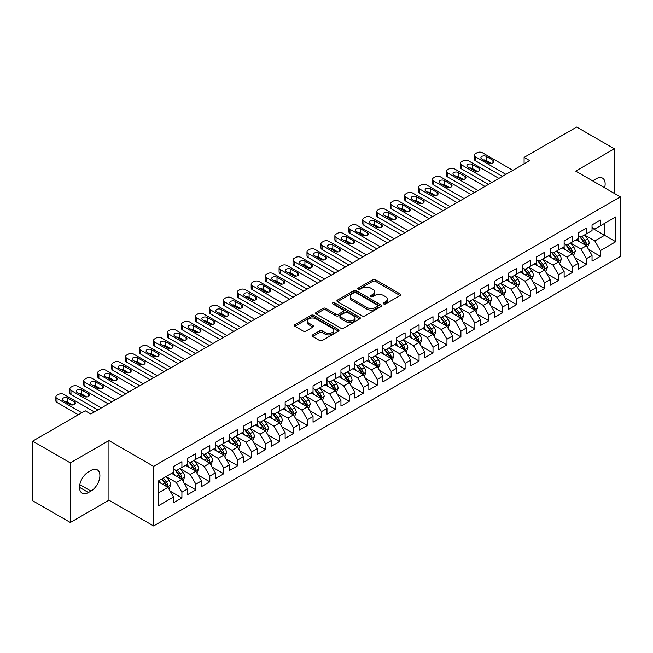 <?xml version="1.0" encoding="UTF-8"?>
<svg xmlns="http://www.w3.org/2000/svg" width="653" height="653" viewBox="0 0 653 653"><rect width="100%" height="100%" fill="white"/><g stroke="black" fill="none" stroke-linecap="round" stroke-linejoin="round"><path stroke-width="0.98" d="M383.662 303.931A1.355 0.784 0 0 0 385.58 303.931L400.126 295.531A1.935 1.118 0 0 0 400.697 294.74A1.935 1.118 0 0 0 400.126 293.948L375.483 279.721A1.935 1.118 0 0 0 372.741 279.721L358.195 288.12A1.355 0.784 0 0 0 357.795 288.675A1.355 0.784 0 0 0 358.195 289.23A1.355 0.784 0 0 0 360.113 289.23L361.999 288.144A6.195 3.575 0 0 1 370.757 288.144L372.814 289.328A6.195 3.575 0 0 1 374.626 291.858A6.195 3.575 0 0 1 372.814 294.389L370.928 295.474A1.355 0.784 0 0 0 370.529 296.029A1.355 0.784 0 0 0 370.928 296.576A1.355 0.784 0 0 0 372.847 296.576L374.732 295.491A6.195 3.575 0 0 1 383.491 295.491L385.548 296.682A6.195 3.575 0 0 1 387.36 299.213A6.195 3.575 0 0 1 385.548 301.735L383.662 302.829A1.355 0.784 0 0 0 383.27 303.376A1.355 0.784 0 0 0 383.662 303.931L383.662 302.829M312.632 334.899A1.935 1.118 0 0 0 312.069 335.691A1.935 1.118 0 0 0 312.632 336.483L319.546 340.474A1.935 1.118 0 0 0 322.288 340.474L338.442 331.144A1.935 1.118 0 0 0 339.013 330.353A1.935 1.118 0 0 0 338.442 329.569L313.799 315.334A1.935 1.118 0 0 0 311.057 315.334L294.903 324.663A1.935 1.118 0 0 0 294.332 325.455A1.935 1.118 0 0 0 294.903 326.247L303.253 331.071A1.935 1.118 0 0 0 305.996 331.071L312.909 327.071A1.935 1.118 0 0 0 313.473 326.288A1.935 1.118 0 0 0 312.909 325.496L308.763 323.104A5.183 2.987 0 0 1 307.245 320.99A5.183 2.987 0 0 1 310.444 318.223A5.183 2.987 0 0 1 316.093 318.876L332.32 328.239A5.183 2.987 0 0 1 333.83 330.353A5.183 2.987 0 0 1 330.638 333.12A5.183 2.987 0 0 1 324.99 332.467L322.288 330.908A1.935 1.118 0 0 0 319.546 330.908L312.632 334.899L312.632 336.483M70.312 462.887L70.312 522.49L108.953 500.182L108.953 440.579L70.312 462.887L32.65 441.142L85.241 410.786L90.824 414.002L529.681 160.63L524.098 157.414L524.098 163.854M108.953 440.579L153.594 466.356L620.35 196.871L620.35 256.474L153.594 525.951L153.594 466.356M614.351 193.41L614.351 148.794L575.709 171.102L620.35 196.871M614.351 148.794L576.689 127.049L524.098 157.414M362.129 315.889A1.935 1.118 0 0 0 364.872 315.889L381.026 306.559A1.935 1.118 0 0 0 381.597 305.767A1.935 1.118 0 0 0 381.026 304.984L356.383 290.748A1.935 1.118 0 0 0 353.64 290.748L337.487 300.078A1.935 1.118 0 0 0 336.915 300.87A1.935 1.118 0 0 0 337.487 301.662L362.129 315.889M333.299 304.225A1.355 0.784 0 0 1 334.679 304.42L359.713 318.868L343.576 328.181A1.935 1.118 0 0 1 340.842 328.181L316.191 313.954L316.191 312.371A1.935 1.118 0 0 0 315.628 313.162A1.935 1.118 0 0 0 316.191 313.954M316.191 312.371L323.104 308.379A1.935 1.118 0 0 1 325.847 308.379L335.838 314.15A1.935 1.118 0 0 0 338.581 314.15L343.168 311.505A1.935 1.118 0 0 0 343.731 310.714A1.935 1.118 0 0 0 343.168 309.922L332.761 303.914A1.355 0.784 0 0 1 332.361 303.359A1.355 0.784 0 0 1 333.201 302.633A1.355 0.784 0 0 1 334.679 302.804L359.738 317.276A1.935 1.118 0 0 1 360.301 318.06A1.935 1.118 0 0 1 359.738 318.852L359.738 317.276M592.034 228.044L604.588 235.292L604.588 223.375L615.746 216.927L600.401 225.791L600.401 220.069L592.034 224.901L592.034 230.623L586.451 233.839L586.451 228.126L578.085 232.958L578.085 238.671L572.501 241.896L572.501 236.174L564.135 241.006L564.135 246.728L558.552 249.952L558.552 244.23L550.185 249.062L550.185 254.784L544.602 258L544.602 252.287L536.235 257.119L536.235 262.832L530.652 266.057L530.652 260.335L522.286 265.167L522.286 270.889L516.703 274.113L516.703 268.391L508.336 273.223L508.336 278.945L502.753 282.161L502.753 276.448L494.386 281.28L494.386 286.994L488.803 290.218L488.803 284.496L480.437 289.328L480.437 295.05L474.853 298.274L474.853 292.552L466.487 297.384L466.487 303.106L460.904 306.322L460.904 300.609L452.537 305.441L452.537 311.154L446.954 314.379L446.954 308.657L438.587 313.489L438.587 319.211L433.004 322.435L433.004 316.713L424.638 321.545L424.638 327.267L419.055 330.483L419.055 324.77L410.688 329.602L410.688 335.316L405.105 338.54L405.105 332.826L396.738 337.658L396.738 343.372L391.155 346.596L391.155 340.874L382.789 345.706L382.789 351.428L377.205 354.644L377.205 348.931L368.839 353.763L368.839 359.476L363.256 362.701L363.256 356.987L354.889 361.819L354.889 367.533L349.306 370.757L349.306 365.035L340.939 369.867L340.939 375.589L335.356 378.805L335.356 373.092L326.99 377.924L326.99 383.637L321.407 386.862L321.407 381.148L313.04 385.98L313.04 391.694L307.457 394.918L307.457 389.196L299.09 394.028L299.09 399.75L293.507 402.974L293.507 397.253L285.141 402.085L285.141 407.807L279.557 411.023L279.557 405.309L271.191 410.141L271.191 415.855L265.608 419.079L265.608 413.357L257.241 418.189L257.241 423.911L251.658 427.135L251.658 421.414L243.291 426.246L243.291 431.968L237.708 435.184L237.708 429.47L229.342 434.302L229.342 440.016L223.759 443.24L223.759 437.518L215.392 442.35L215.392 448.072L209.809 451.296L209.809 445.575L201.442 450.407L201.442 456.129L195.859 459.345L195.859 453.631L187.493 458.463L187.493 464.177L181.909 467.401L181.909 461.679L173.543 466.511L173.543 472.233L158.197 481.09L158.197 505.895L173.543 497.039L167.96 487.375L158.197 481.734M615.746 216.927L615.746 241.732L600.401 250.597L594.826 240.933L584.704 235.088M588.614 249.503L600.401 256.311L600.401 250.597M600.401 256.311L592.034 261.143L592.034 255.429L586.451 258.645L580.876 248.981L570.755 243.145M574.664 257.56L586.451 264.367L586.451 258.645M586.451 264.367L578.085 269.199L578.085 263.477L572.501 266.702L566.926 257.037L556.805 251.201M560.715 265.616L572.501 272.415L572.501 266.702M572.501 272.415L564.135 277.247L564.135 271.534L558.552 274.758L552.977 265.094L542.863 259.249M546.765 273.664L558.552 280.472L558.552 274.758M558.552 280.472L550.185 285.304L550.185 279.59L544.602 282.806L539.027 273.142L528.914 267.306M532.815 281.721L544.602 288.528L544.602 282.806M544.602 288.528L536.235 293.36L536.235 287.638L530.652 290.863L525.077 281.198L514.964 275.362M518.866 289.777L530.652 296.584L530.652 290.863M530.652 296.584L522.286 301.417L522.286 295.695L516.703 298.919L511.128 289.255L501.014 283.41M504.916 297.825L516.703 304.633L516.703 298.919M516.703 304.633L508.336 309.465L508.336 303.751L502.753 306.967L497.178 297.303L487.065 291.467M490.966 305.882L502.753 312.689L502.753 306.967M502.753 312.689L494.386 317.521L494.386 311.799L488.803 315.024L483.228 305.359L473.115 299.523M477.017 313.938L488.803 320.745L488.803 315.024M488.803 320.745L480.437 325.578L480.437 319.856L474.853 323.08L469.278 313.416L459.165 307.571M463.067 321.986L474.853 328.794L474.853 323.08M474.853 328.794L466.487 333.626L466.487 327.912L460.904 331.128L455.329 321.464L445.215 315.628M449.117 330.043L460.904 336.85L460.904 331.128M460.904 336.85L452.537 341.682L452.537 335.96L446.954 339.185L441.379 329.52L431.266 323.684M435.167 338.099L446.954 344.906L446.954 339.185M446.954 344.906L438.587 349.739L438.587 344.017L433.004 347.241L427.429 337.577L417.316 331.732M421.218 346.155L433.004 352.955L433.004 347.241M433.004 352.955L424.638 357.787L424.638 352.073L419.055 355.289L413.48 345.625L403.366 339.789M407.268 354.204L419.055 361.011L419.055 355.289M419.055 361.011L410.688 365.843L410.688 360.121L405.105 363.346L399.53 353.681L389.417 347.845M393.318 362.26L405.105 369.067L405.105 363.346M405.105 369.067L396.738 373.9L396.738 368.178L391.155 371.402L385.58 361.738L375.467 355.893M379.369 370.316L391.155 377.116L391.155 371.402M391.155 377.116L382.789 381.948L382.789 376.234L377.205 379.45L371.63 369.786L361.517 363.95M365.419 378.365L377.205 385.172L377.205 379.45M377.205 385.172L368.839 390.004L368.839 384.282L363.256 387.507L357.681 377.842L347.567 372.006M351.469 386.421L363.256 393.228L363.256 387.507M363.256 393.228L354.889 398.061L354.889 392.339L349.306 395.563L343.731 385.899L333.618 380.054M337.519 394.477L349.306 401.277L349.306 395.563M349.306 401.277L340.939 406.109L340.939 400.395L335.356 403.611L329.781 393.947L319.668 388.111M323.57 402.526L335.356 409.333L335.356 403.611M335.356 409.333L326.99 414.165L326.99 408.443L321.407 411.668L315.832 402.003L305.718 396.167M309.62 410.582L321.407 417.389L321.407 411.668M321.407 417.389L313.04 422.222L313.04 416.5L307.457 419.724L301.882 410.06L291.769 404.215M295.67 418.638L307.457 425.438L307.457 419.724M307.457 425.438L299.09 430.27L299.09 424.556L293.507 427.78L287.932 418.108L277.819 412.272M281.721 426.687L293.507 433.494L293.507 427.78M293.507 433.494L285.141 438.326L285.141 432.613L279.557 435.829L273.982 426.164L263.869 420.328M267.771 434.743L279.557 441.55L279.557 435.829M279.557 441.55L271.191 446.383L271.191 440.661L265.608 443.885L260.033 434.221L249.919 428.376M253.821 442.799L265.608 449.599L265.608 443.885M265.608 449.599L257.241 454.431L257.241 448.717L251.658 451.941L246.083 442.277L235.97 436.433M239.871 450.848L251.658 457.655L251.658 451.941M251.658 457.655L243.291 462.487L243.291 456.774L237.708 459.99L232.133 450.325L222.02 444.489M225.922 458.904L237.708 465.711L237.708 459.99M237.708 465.711L229.342 470.544L229.342 464.822L223.759 468.046L218.184 458.382L208.07 452.545M211.972 466.96L223.759 473.76L223.759 468.046M223.759 473.76L215.392 478.592L215.392 472.878L209.809 476.102L204.234 466.438L194.121 460.594M198.022 475.009L209.809 481.816L209.809 476.102M209.809 481.816L201.442 486.648L201.442 480.935L195.859 484.151L190.284 474.486L180.171 468.65M184.073 483.065L195.859 489.872L195.859 484.151M195.859 489.872L187.493 494.705L187.493 488.983L181.909 492.207L176.334 482.543L166.221 476.706M170.123 491.121L181.909 497.929L181.909 492.207M181.909 497.929L173.543 502.761L173.543 497.039M173.543 469.009L176.334 470.625L181.909 467.401M158.197 493.015L167.96 487.375M187.493 460.961L190.284 462.569L195.859 459.345M176.334 482.543L181.909 479.318L171.592 473.36M187.493 488.983L181.909 479.318M201.442 452.904L204.234 454.512L209.809 451.296M190.284 474.486L195.859 471.27L185.542 465.303M201.442 480.935L195.859 471.27M215.392 444.848L218.184 446.464L223.759 443.24M204.234 466.438L209.809 463.214L199.492 457.255M215.392 472.878L209.809 463.214M229.342 436.8L232.133 438.408L237.708 435.184M218.184 458.382L223.759 455.157L213.441 449.199M229.342 464.822L223.759 455.157M243.291 428.743L246.083 430.351L251.658 427.135M232.133 450.325L237.708 447.109L227.391 441.142M243.291 456.774L237.708 447.109M257.241 420.687L260.033 422.303L265.608 419.079M246.083 442.277L251.658 439.053L241.341 433.094M257.241 448.717L251.658 439.053M271.191 412.639L273.982 414.247L279.557 411.023M260.033 434.221L265.608 430.996L255.29 425.038M271.191 440.661L265.608 430.996M285.141 404.582L287.932 406.19L293.507 402.974M273.982 426.164L279.557 422.948L269.24 416.981M285.141 432.613L279.557 422.948M299.09 396.526L301.882 398.142L307.457 394.918M287.932 418.108L293.507 414.892L283.19 408.933M299.09 424.556L293.507 414.892M313.04 388.47L315.832 390.086L321.407 386.862M301.882 410.06L307.457 406.835L297.139 400.877M313.04 416.5L307.457 406.835M326.99 380.421L329.781 382.029L335.356 378.805M315.832 402.003L321.407 398.779L311.089 392.82M326.99 408.443L321.407 398.779M340.939 372.365L343.731 373.973L349.306 370.757M329.781 393.947L335.356 390.731L325.039 384.772M340.939 400.395L335.356 390.731M354.889 364.309L357.681 365.925L363.256 362.701M343.731 385.899L349.306 382.674L338.989 376.716M354.889 392.339L349.306 382.674M368.839 356.26L371.63 357.868L377.205 354.644M357.681 377.842L363.256 374.618L352.938 368.659M368.839 384.282L363.256 374.618M382.789 348.204L385.58 349.812L391.155 346.596M371.63 369.786L377.205 366.57L366.888 360.611M382.789 376.234L377.205 366.57M396.738 340.148L399.53 341.764L405.105 338.54M385.58 361.738L391.155 358.513L380.838 352.555M396.738 368.178L391.155 358.513M410.688 332.099L413.48 333.707L419.055 330.483M399.53 353.681L405.105 350.457L394.787 344.498M410.688 360.121L405.105 350.457M424.638 324.043L427.429 325.651L433.004 322.435M413.48 345.625L419.055 342.409L408.737 336.45M424.638 352.073L419.055 342.409M438.587 315.987L441.379 317.603L446.954 314.379M427.429 337.577L433.004 334.352L422.679 328.394M438.587 344.017L433.004 334.352M452.537 307.938L455.329 309.546L460.904 306.322M441.379 329.52L446.954 326.296L436.628 320.337M452.537 335.96L446.954 326.296M466.487 299.882L469.278 301.49L474.853 298.274M455.329 321.464L460.904 318.248L450.578 312.289M466.487 327.912L460.904 318.248M480.437 291.826L483.228 293.442L488.803 290.218M469.278 313.416L474.853 310.191L464.528 304.233M480.437 319.856L474.853 310.191M494.386 283.777L497.178 285.385L502.753 282.161M483.228 305.359L488.803 302.135L478.478 296.176M494.386 311.799L488.803 302.135M508.336 275.721L511.128 277.329L516.703 274.113M497.178 297.303L502.753 294.087L492.427 288.12M508.336 303.751L502.753 294.087M522.286 267.665L525.077 269.281L530.652 266.057M511.128 289.255L516.703 286.03L506.377 280.072M522.286 295.695L516.703 286.03M536.235 259.616L539.027 261.224L544.602 258M525.077 281.198L530.652 277.974L520.327 272.015M536.235 287.638L530.652 277.974M550.185 251.56L552.977 253.168L558.552 249.952M539.027 273.142L544.602 269.926L534.276 263.959M550.185 279.59L544.602 269.926M564.135 243.504L566.926 245.12L572.501 241.896M552.977 265.094L558.552 261.869L548.226 255.911M564.135 271.534L558.552 261.869M578.085 235.455L580.876 237.063L586.451 233.839M566.926 257.037L572.501 253.813L562.176 247.854M578.085 263.477L572.501 253.813M592.034 227.399L594.826 229.007L600.401 225.791M580.876 248.981L586.451 245.765L576.126 239.798M592.034 255.429L586.451 245.765M32.65 441.142L32.65 500.745L70.312 522.49M108.953 500.182L153.594 525.951M594.826 240.933L604.588 235.292L615.746 241.732M604.596 187.778A12.627 7.289 120 0 0 602.531 178.13A12.627 7.289 120 0 0 596.213 178.751L593.708 180.204A12.627 7.289 120 0 0 592.655 180.881M88.449 471.907A12.627 7.289 120 0 0 80.197 483.04A12.627 7.289 120 0 0 82.139 493.154A12.627 7.289 120 0 0 88.449 492.525L90.963 491.08A12.627 7.289 120 0 0 99.207 479.955A12.627 7.289 120 0 0 97.273 469.834A12.627 7.289 120 0 0 90.963 470.462L88.449 471.907M384.209 304.127L385.548 303.351A6.195 3.575 0 0 0 387.36 300.821L387.36 299.213M374.626 291.858L374.626 293.466A6.195 3.575 0 0 1 372.814 295.997L371.467 296.772M400.101 295.548L375.483 281.337A1.935 1.118 0 0 0 372.741 281.337L358.734 289.418M381.001 306.575L356.383 292.364A1.935 1.118 0 0 0 353.64 292.364L337.511 301.678M377.605 306.322A1.355 0.784 0 0 0 377.997 305.767A1.355 0.784 0 0 0 377.605 305.22L355.967 292.724A1.355 0.784 0 0 0 354.057 292.724L352.065 293.874A6.195 3.575 0 0 0 350.253 296.405A6.195 3.575 0 0 0 352.065 298.935L366.855 307.473A6.195 3.575 0 0 0 375.622 307.473L377.605 306.322L377.605 307.93A1.355 0.784 0 0 0 377.997 307.383L377.997 305.767M350.253 296.405L350.253 298.013A6.195 3.575 0 0 0 352.065 300.543L352.065 298.935M377.605 307.93L375.622 309.081A6.195 3.575 0 0 1 366.855 309.081L352.065 300.543M316.215 313.971L323.104 309.987L323.104 308.379M343.731 310.714L343.731 312.322A1.935 1.118 0 0 1 343.168 313.114L338.581 315.758A1.935 1.118 0 0 1 335.838 315.758L325.847 309.987A1.935 1.118 0 0 0 323.104 309.987M346.212 320.141A5.183 2.987 0 0 0 351.861 320.786A5.183 2.987 0 0 0 355.061 318.027A5.183 2.987 0 0 0 353.542 315.905L347.82 312.607A1.935 1.118 0 0 0 345.086 312.607L340.499 315.26A1.935 1.118 0 0 0 339.927 316.044A1.935 1.118 0 0 0 340.499 316.836L346.212 320.141L346.212 321.749A5.183 2.987 0 0 0 351.861 322.394A5.183 2.987 0 0 0 355.061 319.635L355.061 318.027M339.927 316.044L339.927 317.66A1.935 1.118 0 0 0 340.499 318.452L340.499 316.836M346.212 321.749L340.499 318.452M333.83 330.353L333.83 331.969A5.183 2.987 0 0 1 330.638 334.728A5.183 2.987 0 0 1 324.99 334.083L322.288 332.516A1.935 1.118 0 0 0 319.546 332.516L312.656 336.499M307.245 320.99L307.245 322.598A5.183 2.987 0 0 0 308.763 324.712L308.763 323.104M312.885 327.088L308.763 324.712M338.417 331.161L313.799 316.95A1.935 1.118 0 0 0 311.057 316.95L294.927 326.263L294.903 324.663M587.488 247.552L589.21 243.332A5.224 3.02 -120 0 0 587.545 238.876L584.582 234.925M579.856 241.953L577.611 238.949M585.463 245.193L586.394 243.553A5.224 3.02 -120 0 0 584.892 240.41L581.929 236.451M580.239 236.696L583.896 241.586A2.661 1.535 60 0 1 584.386 242.394L586.394 243.553M579.317 236.166L583.219 241.373A5.224 3.02 60 0 1 584.721 244.516L584.827 244.818M505.895 174.367L475.523 156.834A3.942 2.277 -0 0 1 474.372 155.218A3.942 2.277 -0 0 1 475.523 153.61L476.919 152.802A3.942 2.277 -0 0 1 482.502 152.802L512.866 170.335M474.372 155.218L474.372 159.25A3.942 2.277 180 0 0 475.523 160.858L502.402 176.375M481.8 159.006A3.159 1.82 180 0 1 480.877 157.716A3.159 1.82 180 0 1 482.828 156.034A3.159 1.82 180 0 1 486.265 156.426L492.958 160.295A3.159 1.82 180 0 1 493.888 161.585A3.159 1.82 180 0 1 491.938 163.266A3.159 1.82 180 0 1 488.501 162.875L481.8 159.006M483.44 159.952A3.159 1.82 180 0 1 486.265 160.458L491.317 163.372M573.538 255.601L575.26 251.381A5.224 3.02 -120 0 0 573.595 246.932L570.632 242.973M565.906 250.009L563.661 247.005M571.514 253.25L572.444 251.609A5.224 3.02 -120 0 0 570.942 248.458L567.979 244.508M566.29 244.753L569.947 249.634A2.661 1.535 60 0 1 570.436 250.45L572.444 251.609M565.367 244.222L569.269 249.43A5.224 3.02 60 0 1 570.771 252.572L570.877 252.874M559.588 263.657L561.311 259.437A5.224 3.02 -120 0 0 559.645 254.988L556.683 251.03M551.956 258.066L549.712 255.054M557.564 261.298L558.495 259.657A5.224 3.02 -120 0 0 556.993 256.515L554.03 252.556M552.34 252.809L555.997 257.69A2.661 1.535 60 0 1 556.487 258.498L558.495 259.657M551.418 252.278L555.319 257.478A5.224 3.02 60 0 1 556.821 260.629L556.927 260.931M491.946 182.416L461.573 164.882A3.942 2.277 -0 0 1 460.422 163.274A3.942 2.277 -0 0 1 461.573 161.666L462.969 160.858A3.942 2.277 -0 0 1 468.552 160.858L498.916 178.391M460.422 163.274L460.422 167.299A3.942 2.277 180 0 0 461.573 168.915L488.452 184.432M467.85 167.062A3.159 1.82 180 0 1 466.928 165.772A3.159 1.82 180 0 1 468.878 164.091A3.159 1.82 180 0 1 472.315 164.483L479.008 168.352A3.159 1.82 180 0 1 479.939 169.633A3.159 1.82 180 0 1 477.988 171.323A3.159 1.82 180 0 1 474.551 170.923L467.85 167.062M469.491 168.009A3.159 1.82 180 0 1 472.315 168.507L477.367 171.429M477.996 190.472L447.623 172.939A3.942 2.277 -0 0 1 446.472 171.331A3.942 2.277 -0 0 1 447.623 169.715L449.019 168.915A3.942 2.277 -0 0 1 454.602 168.915L484.967 186.448M446.472 171.331L446.472 175.355A3.942 2.277 180 0 0 447.623 176.963L474.502 192.488M453.9 175.11A3.159 1.82 180 0 1 452.978 173.82A3.159 1.82 180 0 1 454.929 172.139A3.159 1.82 180 0 1 458.365 172.539L465.058 176.4A3.159 1.82 180 0 1 465.989 177.689A3.159 1.82 180 0 1 464.038 179.371A3.159 1.82 180 0 1 460.602 178.979L453.9 175.11M455.541 176.057A3.159 1.82 180 0 1 458.365 176.563L463.418 179.477M545.639 271.713L547.361 267.493A5.224 3.02 -120 0 0 545.696 263.037L542.733 259.086M538.007 266.114L535.762 263.11M543.614 269.354L544.545 267.714A5.224 3.02 -120 0 0 543.043 264.571L540.08 260.612M538.39 260.857L542.047 265.747A2.661 1.535 60 0 1 542.537 266.555L544.545 267.714M537.468 260.327L541.37 265.534A5.224 3.02 60 0 1 542.872 268.677L542.978 268.979M531.689 279.762L533.411 275.542A5.224 3.02 -120 0 0 531.746 271.093L528.783 267.134M524.065 274.17L521.812 271.166M529.665 277.411L530.595 275.77A5.224 3.02 -120 0 0 529.093 272.619L526.13 268.669M524.441 268.914L528.106 273.795A2.661 1.535 60 0 1 528.587 274.611L530.595 275.77M523.518 268.383L527.42 273.591A5.224 3.02 60 0 1 528.922 276.733L529.028 277.035M464.046 198.528L433.674 180.995A3.942 2.277 -0 0 1 432.523 179.379A3.942 2.277 -0 0 1 433.674 177.771L435.069 176.963A3.942 2.277 -0 0 1 440.653 176.963L471.017 194.496M432.523 179.379L432.523 183.411A3.942 2.277 180 0 0 433.674 185.019L460.553 200.536M439.951 183.167A3.159 1.82 180 0 1 439.028 181.877A3.159 1.82 180 0 1 440.979 180.195A3.159 1.82 180 0 1 444.415 180.587L451.109 184.456A3.159 1.82 180 0 1 452.039 185.746A3.159 1.82 180 0 1 450.088 187.427A3.159 1.82 180 0 1 446.652 187.036L439.951 183.167M441.591 184.113A3.159 1.82 180 0 1 444.415 184.619L449.468 187.533M450.097 206.577L419.724 189.043A3.942 2.277 -0 0 1 418.573 187.435A3.942 2.277 -0 0 1 419.724 185.827L421.12 185.019A3.942 2.277 -0 0 1 426.703 185.019L457.067 202.552M418.573 187.435L418.573 191.46A3.942 2.277 180 0 0 419.724 193.076L446.603 208.593M426.001 191.223A3.159 1.82 180 0 1 425.079 189.933A3.159 1.82 180 0 1 427.029 188.252A3.159 1.82 180 0 1 430.466 188.644L437.159 192.513A3.159 1.82 180 0 1 438.09 193.794A3.159 1.82 180 0 1 436.139 195.484A3.159 1.82 180 0 1 432.702 195.084L426.001 191.223M427.642 192.17A3.159 1.82 180 0 1 430.466 192.668L435.518 195.59M517.739 287.818L519.462 283.598A5.224 3.02 -120 0 0 517.796 279.149L514.833 275.191M510.115 282.227L507.863 279.215M515.715 285.459L516.645 283.818A5.224 3.02 -120 0 0 515.144 280.676L512.181 276.717M510.491 276.97L514.156 281.851A2.661 1.535 60 0 1 514.637 282.659L516.645 283.818M509.569 276.439L513.47 281.639A5.224 3.02 60 0 1 514.972 284.79L515.078 285.092M436.147 214.633L405.774 197.1A3.942 2.277 -0 0 1 404.623 195.492A3.942 2.277 -0 0 1 405.774 193.876L407.17 193.076A3.942 2.277 -0 0 1 412.753 193.076L443.118 210.609M404.623 195.492L404.623 199.516A3.942 2.277 180 0 0 405.774 201.124L432.653 216.649M412.051 199.271A3.159 1.82 180 0 1 411.129 197.99A3.159 1.82 180 0 1 413.08 196.3A3.159 1.82 180 0 1 416.516 196.7L423.209 200.561A3.159 1.82 180 0 1 424.14 201.85A3.159 1.82 180 0 1 422.189 203.532A3.159 1.82 180 0 1 418.753 203.14L412.051 199.271M413.692 200.226A3.159 1.82 180 0 1 416.516 200.724L421.569 203.638M503.79 295.874L505.512 291.654A5.224 3.02 -120 0 0 503.847 287.198L500.884 283.247M496.166 290.275L493.913 287.271M501.765 293.515L502.696 291.875A5.224 3.02 -120 0 0 501.194 288.732L498.231 284.773M496.541 285.018L500.206 289.908A2.661 1.535 60 0 1 500.688 290.716L502.696 291.875M495.619 284.488L499.521 289.695A5.224 3.02 60 0 1 501.022 292.838L501.129 293.14M422.197 222.689L391.824 205.156A3.942 2.277 -0 0 1 390.674 203.54A3.942 2.277 -0 0 1 391.824 201.932L393.22 201.124A3.942 2.277 -0 0 1 398.803 201.124L429.168 218.657M390.674 203.54L390.674 207.572A3.942 2.277 180 0 0 391.824 209.18L418.704 224.697M398.101 207.328A3.159 1.82 180 0 1 397.179 206.038A3.159 1.82 180 0 1 399.13 204.356A3.159 1.82 180 0 1 402.566 204.748L409.26 208.617A3.159 1.82 180 0 1 410.19 209.907A3.159 1.82 180 0 1 408.239 211.588A3.159 1.82 180 0 1 404.803 211.197L398.101 207.328M399.742 208.274A3.159 1.82 180 0 1 402.566 208.78L407.619 211.694M489.84 303.923L491.562 299.703A5.224 3.02 -120 0 0 489.897 295.254L486.934 291.295M482.216 298.331L479.963 295.327M487.815 301.572L488.746 299.931A5.224 3.02 -120 0 0 487.244 296.78L484.281 292.83M482.591 293.075L486.256 297.964A2.661 1.535 60 0 1 486.738 298.772L488.746 299.931M481.669 292.544L485.571 297.752A5.224 3.02 60 0 1 487.073 300.894L487.179 301.196M475.89 311.979L477.612 307.759A5.224 3.02 -120 0 0 475.947 303.31L472.984 299.352M468.266 306.388L466.013 303.376M473.866 309.62L474.796 307.979A5.224 3.02 -120 0 0 473.294 304.837L470.331 300.878M468.642 301.131L472.307 306.012A2.661 1.535 60 0 1 472.788 306.82L474.796 307.979M467.719 300.6L471.621 305.8A5.224 3.02 60 0 1 473.123 308.951L473.229 309.253M461.94 320.035L463.663 315.815A5.224 3.02 -120 0 0 461.998 311.359L459.035 307.408M454.317 314.436L452.064 311.432M459.916 317.676L460.847 316.036A5.224 3.02 -120 0 0 459.345 312.893L456.382 308.934M454.692 309.179L458.357 314.069A2.661 1.535 60 0 1 458.839 314.877L460.847 316.036M453.77 308.649L457.671 313.856A5.224 3.02 60 0 1 459.173 316.999L459.279 317.301M447.991 328.084L449.713 323.864A5.224 3.02 -120 0 0 448.048 319.415L445.085 315.456M440.367 322.492L438.114 319.488M445.966 325.733L446.897 324.092A5.224 3.02 -120 0 0 445.395 320.941L442.432 316.991M440.742 317.236L444.407 322.125A2.661 1.535 60 0 1 444.889 322.933L446.897 324.092M439.82 316.705L443.722 321.913A5.224 3.02 60 0 1 445.224 325.055L445.33 325.357M434.041 336.14L435.763 331.92A5.224 3.02 -120 0 0 434.098 327.471L431.135 323.513M426.417 330.549L424.164 327.537M432.017 333.781L432.947 332.14A5.224 3.02 -120 0 0 431.445 328.998L428.482 325.039M426.793 325.292L430.458 330.173A2.661 1.535 60 0 1 430.939 330.981L432.947 332.14M425.87 324.761L429.772 329.969A5.224 3.02 60 0 1 431.274 333.112L431.38 333.414M420.091 344.196L421.814 339.976A5.224 3.02 -120 0 0 420.148 335.52L417.185 331.569M412.467 338.597L410.215 335.593M418.067 341.837L418.997 340.197A5.224 3.02 -120 0 0 417.496 337.054L414.533 333.095M412.843 333.34L416.508 338.23A2.661 1.535 60 0 1 416.989 339.038L418.997 340.197M411.921 332.81L415.822 338.017A5.224 3.02 60 0 1 417.324 341.16L417.43 341.462M406.142 352.245L407.864 348.025A5.224 3.02 -120 0 0 406.199 343.576L403.236 339.617M398.518 346.653L396.265 343.649M404.117 349.894L405.048 348.253A5.224 3.02 -120 0 0 403.546 345.102L400.583 341.152M398.893 341.397L402.558 346.286A2.661 1.535 60 0 1 403.04 347.094L405.048 348.253M397.971 340.866L401.873 346.074A5.224 3.02 60 0 1 403.374 349.216L403.481 349.518M392.192 360.301L393.914 356.081A5.224 3.02 -120 0 0 392.249 351.632L389.286 347.674M384.568 354.71L382.315 351.698M390.168 357.942L391.098 356.301A5.224 3.02 -120 0 0 389.596 353.159L386.633 349.208M384.944 349.453L388.608 354.334A2.661 1.535 60 0 1 389.09 355.142L391.098 356.301M384.021 348.922L387.923 354.13A5.224 3.02 60 0 1 389.425 357.273L389.531 357.575M378.242 368.357L379.973 364.137A5.224 3.02 -120 0 0 378.299 359.681L375.336 355.73M370.618 362.758L368.365 359.754M376.226 365.998L377.148 364.358A5.224 3.02 -120 0 0 375.646 361.215L372.683 357.256M370.994 357.501L374.659 362.391A2.661 1.535 60 0 1 375.14 363.199L377.148 364.358M370.071 356.971L373.973 362.178A5.224 3.02 60 0 1 375.475 365.321L375.581 365.631M408.247 230.738L377.875 213.204A3.942 2.277 -0 0 1 376.724 211.596A3.942 2.277 -0 0 1 377.875 209.988L379.271 209.18A3.942 2.277 -0 0 1 384.854 209.18L415.218 226.713M376.724 211.596L376.724 215.621A3.942 2.277 180 0 0 377.875 217.237L404.754 232.754M384.152 215.384A3.159 1.82 180 0 1 383.229 214.094A3.159 1.82 180 0 1 385.18 212.413A3.159 1.82 180 0 1 388.617 212.805L395.31 216.674A3.159 1.82 180 0 1 396.24 217.955A3.159 1.82 180 0 1 394.29 219.645A3.159 1.82 180 0 1 390.853 219.245L384.152 215.384M385.792 216.331A3.159 1.82 180 0 1 388.617 216.829L393.669 219.751M394.298 238.794L363.925 221.261A3.942 2.277 -0 0 1 362.774 219.653A3.942 2.277 -0 0 1 363.925 218.037L365.321 217.237A3.942 2.277 -0 0 1 370.904 217.237L401.269 234.77M362.774 219.653L362.774 223.677A3.942 2.277 180 0 0 363.925 225.285L390.804 240.81M370.202 223.432A3.159 1.82 180 0 1 369.28 222.151A3.159 1.82 180 0 1 371.231 220.461A3.159 1.82 180 0 1 374.667 220.861L381.36 224.722A3.159 1.82 180 0 1 382.291 226.011A3.159 1.82 180 0 1 380.34 227.693A3.159 1.82 180 0 1 376.903 227.301L370.202 223.432M371.843 224.387A3.159 1.82 180 0 1 374.667 224.885L379.719 227.799M380.348 246.85L349.975 229.317A3.942 2.277 -0 0 1 348.824 227.701A3.942 2.277 -0 0 1 349.975 226.093L351.371 225.285A3.942 2.277 -0 0 1 356.954 225.285L387.319 242.818M348.824 227.701L348.824 231.733A3.942 2.277 180 0 0 349.975 233.341L376.854 248.858M356.252 231.489A3.159 1.82 180 0 1 355.33 230.199A3.159 1.82 180 0 1 357.281 228.517A3.159 1.82 180 0 1 360.717 228.909L367.41 232.778A3.159 1.82 180 0 1 368.341 234.068A3.159 1.82 180 0 1 366.39 235.749A3.159 1.82 180 0 1 362.954 235.358L356.252 231.489M357.893 232.435A3.159 1.82 180 0 1 360.717 232.941L365.77 235.855M366.398 254.899L336.026 237.366A3.942 2.277 -0 0 1 334.875 235.757A3.942 2.277 -0 0 1 336.026 234.149L337.421 233.341A3.942 2.277 -0 0 1 343.005 233.341L373.369 250.874M334.875 235.757L334.875 239.782A3.942 2.277 180 0 0 336.026 241.398L362.905 256.915M342.303 239.545A3.159 1.82 180 0 1 341.38 238.255A3.159 1.82 180 0 1 343.331 236.574A3.159 1.82 180 0 1 346.767 236.966L353.461 240.835A3.159 1.82 180 0 1 354.391 242.124A3.159 1.82 180 0 1 352.44 243.806A3.159 1.82 180 0 1 349.004 243.406L342.303 239.545M343.943 240.492A3.159 1.82 180 0 1 346.767 240.99L351.82 243.912M352.449 262.955L322.076 245.422A3.942 2.277 -0 0 1 320.925 243.814A3.942 2.277 -0 0 1 322.076 242.198L323.472 241.398A3.942 2.277 -0 0 1 329.055 241.398L359.419 258.931M320.925 243.814L320.925 247.838A3.942 2.277 180 0 0 322.076 249.446L348.955 264.971M328.353 247.593A3.159 1.82 180 0 1 327.431 246.312A3.159 1.82 180 0 1 329.381 244.622A3.159 1.82 180 0 1 332.818 245.022L339.511 248.883A3.159 1.82 180 0 1 340.442 250.172A3.159 1.82 180 0 1 338.491 251.854A3.159 1.82 180 0 1 335.054 251.462L328.353 247.593M329.994 248.548A3.159 1.82 180 0 1 332.818 249.046L337.87 251.968M338.499 271.011L308.126 253.478A3.942 2.277 -0 0 1 306.975 251.862A3.942 2.277 -0 0 1 308.126 250.254L309.522 249.446A3.942 2.277 -0 0 1 315.105 249.446L345.47 266.979M306.975 251.862L306.975 255.894A3.942 2.277 180 0 0 308.126 257.502L335.005 273.019M314.403 255.649A3.159 1.82 180 0 1 313.481 254.36A3.159 1.82 180 0 1 315.432 252.678A3.159 1.82 180 0 1 318.868 253.07L325.561 256.939A3.159 1.82 180 0 1 326.492 258.229A3.159 1.82 180 0 1 324.541 259.91A3.159 1.82 180 0 1 321.105 259.519L314.403 255.649M316.044 256.596A3.159 1.82 180 0 1 318.868 257.102L323.921 260.016M324.549 279.06L294.176 261.526A3.942 2.277 -0 0 1 293.026 259.918A3.942 2.277 -0 0 1 294.176 258.31L295.572 257.502A3.942 2.277 -0 0 1 301.155 257.502L331.52 275.035M293.026 259.918L293.026 263.943A3.942 2.277 180 0 0 294.176 265.559L321.056 281.076M300.453 263.706A3.159 1.82 180 0 1 299.531 262.416A3.159 1.82 180 0 1 301.482 260.735A3.159 1.82 180 0 1 304.918 261.127L311.62 264.996A3.159 1.82 180 0 1 312.542 266.285A3.159 1.82 180 0 1 310.591 267.967A3.159 1.82 180 0 1 307.155 267.567L300.453 263.706M302.094 264.653A3.159 1.82 180 0 1 304.918 265.151L309.971 268.073M310.599 287.116L280.227 269.583A3.942 2.277 -0 0 1 279.076 267.975A3.942 2.277 -0 0 1 280.227 266.359L281.623 265.559A3.942 2.277 -0 0 1 287.206 265.559L317.57 283.092M279.076 267.975L279.076 271.999A3.942 2.277 180 0 0 280.227 273.607L307.106 289.132M286.504 271.762A3.159 1.82 180 0 1 285.581 270.473A3.159 1.82 180 0 1 287.532 268.783A3.159 1.82 180 0 1 290.969 269.183L297.67 273.044A3.159 1.82 180 0 1 298.592 274.333A3.159 1.82 180 0 1 296.642 276.023A3.159 1.82 180 0 1 293.205 275.623L286.504 271.762M288.144 272.709A3.159 1.82 180 0 1 290.969 273.207L296.021 276.129M296.65 295.172L266.277 277.639A3.942 2.277 -0 0 1 265.126 276.023A3.942 2.277 -0 0 1 266.277 274.415L267.673 273.607A3.942 2.277 -0 0 1 273.256 273.607L303.621 291.14M265.126 276.023L265.126 280.055A3.942 2.277 180 0 0 266.277 281.663L293.156 297.18M272.554 279.811A3.159 1.82 180 0 1 271.632 278.521A3.159 1.82 180 0 1 273.583 276.839A3.159 1.82 180 0 1 277.019 277.231L283.72 281.1A3.159 1.82 180 0 1 284.643 282.39A3.159 1.82 180 0 1 282.692 284.071A3.159 1.82 180 0 1 279.255 283.68L272.554 279.811M274.195 280.757A3.159 1.82 180 0 1 277.019 281.263L282.072 284.177M364.292 376.406L366.023 372.186A5.224 3.02 -120 0 0 364.35 367.737L361.387 363.778M356.669 370.814L354.416 367.81M362.276 374.055L363.199 372.414A5.224 3.02 -120 0 0 361.697 369.263L358.734 365.313M357.044 365.558L360.709 370.447A2.661 1.535 60 0 1 361.191 371.255L363.199 372.414M356.122 365.027L360.023 370.235A5.224 3.02 60 0 1 361.525 373.377L361.631 373.679M282.7 303.221L252.327 285.688A3.942 2.277 -0 0 1 251.176 284.079A3.942 2.277 -0 0 1 252.327 282.471L253.723 281.663A3.942 2.277 -0 0 1 259.306 281.663L289.671 299.196M251.176 284.079L251.176 288.104A3.942 2.277 180 0 0 252.327 289.72L279.206 305.237M258.604 287.867A3.159 1.82 180 0 1 257.682 286.577A3.159 1.82 180 0 1 259.633 284.896A3.159 1.82 180 0 1 263.069 285.288L269.771 289.157A3.159 1.82 180 0 1 270.693 290.446A3.159 1.82 180 0 1 268.742 292.128A3.159 1.82 180 0 1 265.306 291.728L258.604 287.867M260.245 288.814A3.159 1.82 180 0 1 263.069 289.312L268.122 292.234M350.343 384.462L352.073 380.242A5.224 3.02 -120 0 0 350.4 375.793L347.437 371.835M342.719 378.871L340.466 375.859M348.327 382.103L349.249 380.462A5.224 3.02 -120 0 0 347.747 377.32L344.784 373.369M343.094 373.614L346.759 378.495A2.661 1.535 60 0 1 347.241 379.303L349.249 380.462M342.172 373.083L346.074 378.291A5.224 3.02 60 0 1 347.576 381.434L347.682 381.736M268.75 311.277L238.378 293.744A3.942 2.277 -0 0 1 237.227 292.136A3.942 2.277 -0 0 1 238.378 290.52L239.773 289.72A3.942 2.277 -0 0 1 245.357 289.72L275.721 307.253M237.227 292.136L237.227 296.16A3.942 2.277 180 0 0 238.378 297.768L265.257 313.293M244.655 295.923A3.159 1.82 180 0 1 243.732 294.634A3.159 1.82 180 0 1 245.683 292.944A3.159 1.82 180 0 1 249.119 293.344L255.821 297.205A3.159 1.82 180 0 1 256.743 298.494A3.159 1.82 180 0 1 254.792 300.184A3.159 1.82 180 0 1 251.356 299.784L244.655 295.923M246.303 296.87A3.159 1.82 180 0 1 249.119 297.368L254.172 300.29M336.393 392.518L338.123 388.298A5.224 3.02 -120 0 0 336.45 383.842L333.487 379.891M328.769 386.919L326.516 383.915M334.377 390.159L335.299 388.519A5.224 3.02 -120 0 0 333.797 385.376L330.834 381.417M329.145 381.662L332.81 386.552A2.661 1.535 60 0 1 333.291 387.36L335.299 388.519M328.23 381.132L332.124 386.339A5.224 3.02 60 0 1 333.626 389.482L333.732 389.792M254.801 319.333L224.428 301.8A3.942 2.277 -0 0 1 223.277 300.184A3.942 2.277 -0 0 1 224.428 298.576L225.824 297.768A3.942 2.277 -0 0 1 231.407 297.768L261.771 315.301M223.277 300.184L223.277 304.216A3.942 2.277 180 0 0 224.428 305.824L251.307 321.341M230.705 303.971A3.159 1.82 180 0 1 229.783 302.682A3.159 1.82 180 0 1 231.733 301A3.159 1.82 180 0 1 235.17 301.392L241.871 305.261A3.159 1.82 180 0 1 242.794 306.551A3.159 1.82 180 0 1 240.843 308.232A3.159 1.82 180 0 1 237.406 307.841L230.705 303.971M232.354 304.918A3.159 1.82 180 0 1 235.17 305.424L240.222 308.338M322.443 400.575L324.174 396.347A5.224 3.02 -120 0 0 322.5 391.898L319.537 387.939M314.819 394.975L312.567 391.971M320.427 398.216L321.349 396.575A5.224 3.02 -120 0 0 319.848 393.433L316.885 389.474M315.195 389.719L318.86 394.608A2.661 1.535 60 0 1 319.341 395.416L321.349 396.575M314.281 389.188L318.174 394.396A5.224 3.02 60 0 1 319.676 397.538L319.782 397.84M240.851 327.382L210.478 309.857A3.942 2.277 -0 0 1 209.327 308.24A3.942 2.277 -0 0 1 210.478 306.632L211.874 305.824A3.942 2.277 -0 0 1 217.457 305.824L247.822 323.357M209.327 308.24L209.327 312.273A3.942 2.277 180 0 0 210.478 313.881L237.357 329.398M216.755 312.028A3.159 1.82 180 0 1 215.833 310.738A3.159 1.82 180 0 1 217.784 309.057A3.159 1.82 180 0 1 221.22 309.449L227.921 313.318A3.159 1.82 180 0 1 228.844 314.607A3.159 1.82 180 0 1 226.893 316.289A3.159 1.82 180 0 1 223.457 315.897L216.755 312.028M218.404 312.975A3.159 1.82 180 0 1 221.22 313.481L226.273 316.395M308.494 408.623L310.224 404.403A5.224 3.02 -120 0 0 308.551 399.954L305.588 395.996M300.87 403.032L298.617 400.02M306.477 406.264L307.4 404.623A5.224 3.02 -120 0 0 305.898 401.481L302.935 397.53M301.245 397.775L304.91 402.656A2.661 1.535 60 0 1 305.392 403.464L307.4 404.623M300.331 397.244L304.225 402.452A5.224 3.02 60 0 1 305.726 405.595L305.833 405.897M226.901 335.438L196.529 317.905A3.942 2.277 -0 0 1 195.378 316.297A3.942 2.277 -0 0 1 196.529 314.689L197.924 313.881A3.942 2.277 -0 0 1 203.507 313.881L233.872 331.414M195.378 316.297L195.378 320.321A3.942 2.277 180 0 0 196.529 321.937L223.408 337.454M202.805 320.084A3.159 1.82 180 0 1 201.883 318.795A3.159 1.82 180 0 1 203.834 317.105A3.159 1.82 180 0 1 207.27 317.505L213.972 321.366A3.159 1.82 180 0 1 214.894 322.655A3.159 1.82 180 0 1 212.943 324.345A3.159 1.82 180 0 1 209.507 323.945L202.805 320.084M204.454 321.031A3.159 1.82 180 0 1 207.27 321.529L212.323 324.451M294.544 416.679L296.274 412.459A5.224 3.02 -120 0 0 294.601 408.003L291.638 404.052M286.92 411.088L284.667 408.076M292.528 414.32L293.45 412.68A5.224 3.02 -120 0 0 291.948 409.537L288.985 405.578M287.296 405.823L290.96 410.713A2.661 1.535 60 0 1 291.442 411.521L293.45 412.68M286.381 405.293L290.275 410.5A5.224 3.02 60 0 1 291.777 413.651L291.883 413.953M212.951 343.494L182.579 325.961A3.942 2.277 -0 0 1 181.428 324.353A3.942 2.277 -0 0 1 182.579 322.737L183.975 321.937A3.942 2.277 -0 0 1 189.558 321.937L219.922 339.47M181.428 324.353L181.428 328.377A3.942 2.277 180 0 0 182.579 329.985L209.458 345.51M188.856 328.132A3.159 1.82 180 0 1 187.933 326.843A3.159 1.82 180 0 1 189.884 325.161A3.159 1.82 180 0 1 193.321 325.561L200.022 329.422A3.159 1.82 180 0 1 200.944 330.712A3.159 1.82 180 0 1 198.994 332.393A3.159 1.82 180 0 1 195.557 332.002L188.856 328.132M190.505 329.079A3.159 1.82 180 0 1 193.321 329.585L198.373 332.499M280.594 424.736L282.325 420.508A5.224 3.02 -120 0 0 280.651 416.059L277.688 412.1M272.97 419.136L270.717 416.132M278.578 422.377L279.5 420.736A5.224 3.02 -120 0 0 277.998 417.594L275.035 413.635M273.346 413.88L277.011 418.769A2.661 1.535 60 0 1 277.492 419.577L279.5 420.736M272.432 413.349L276.325 418.557A5.224 3.02 60 0 1 277.827 421.699L277.933 422.001M199.002 351.551L168.629 334.018A3.942 2.277 -0 0 1 167.478 332.401A3.942 2.277 -0 0 1 168.629 330.793L170.025 329.985A3.942 2.277 -0 0 1 175.608 329.985L205.973 347.518M167.478 332.401L167.478 336.434A3.942 2.277 180 0 0 168.629 338.042L195.516 353.559M174.906 336.189A3.159 1.82 180 0 1 173.984 334.899A3.159 1.82 180 0 1 175.935 333.218A3.159 1.82 180 0 1 179.371 333.61L186.072 337.479A3.159 1.82 180 0 1 186.995 338.768A3.159 1.82 180 0 1 185.044 340.45A3.159 1.82 180 0 1 181.607 340.058L174.906 336.189M176.555 337.136A3.159 1.82 180 0 1 179.371 337.642L184.424 340.556M266.644 432.784L268.375 428.564A5.224 3.02 -120 0 0 266.702 424.115L263.739 420.157M259.021 427.193L256.768 424.181M264.628 430.425L265.551 428.784A5.224 3.02 -120 0 0 264.049 425.642L261.086 421.691M259.396 421.936L263.061 426.817A2.661 1.535 60 0 1 263.543 427.633L265.551 428.784M258.482 421.405L262.375 426.613A5.224 3.02 60 0 1 263.877 429.756L263.983 430.058M185.052 359.599L154.679 342.066A3.942 2.277 -0 0 1 153.528 340.458A3.942 2.277 -0 0 1 154.679 338.85L156.075 338.042A3.942 2.277 -0 0 1 161.658 338.042L192.023 355.575M153.528 340.458L153.528 344.482A3.942 2.277 180 0 0 154.679 346.098L181.567 361.615M160.956 344.245A3.159 1.82 180 0 1 160.034 342.956A3.159 1.82 180 0 1 161.985 341.266A3.159 1.82 180 0 1 165.421 341.666L172.123 345.527A3.159 1.82 180 0 1 173.045 346.816A3.159 1.82 180 0 1 171.094 348.506A3.159 1.82 180 0 1 167.658 348.106L160.956 344.245M162.605 345.192A3.159 1.82 180 0 1 165.421 345.69L170.474 348.612M252.695 440.84L254.425 436.62A5.224 3.02 -120 0 0 252.752 432.164L249.789 428.213M245.071 435.249L242.818 432.237M250.679 438.481L251.601 436.841A5.224 3.02 -120 0 0 250.099 433.698L247.136 429.739M245.446 429.992L249.111 434.874A2.661 1.535 60 0 1 249.593 435.682L251.601 436.841M244.532 429.454L248.426 434.661A5.224 3.02 60 0 1 249.928 437.812L250.034 438.114M171.102 367.655L140.73 350.122A3.942 2.277 -0 0 1 139.579 348.514A3.942 2.277 -0 0 1 140.73 346.898L142.125 346.098A3.942 2.277 -0 0 1 147.709 346.098L178.073 363.631M139.579 348.514L139.579 352.538A3.942 2.277 180 0 0 140.73 354.146L167.617 369.671M147.007 352.294A3.159 1.82 180 0 1 146.084 351.004A3.159 1.82 180 0 1 148.035 349.322A3.159 1.82 180 0 1 151.472 349.722L158.173 353.583A3.159 1.82 180 0 1 159.095 354.873A3.159 1.82 180 0 1 157.144 356.554A3.159 1.82 180 0 1 153.708 356.163L147.007 352.294M148.655 353.24A3.159 1.82 180 0 1 151.472 353.746L156.524 356.66M238.745 448.897L240.475 444.677A5.224 3.02 -120 0 0 238.802 440.22L235.839 436.269M231.121 443.297L228.868 440.293M236.729 446.538L237.651 444.897A5.224 3.02 -120 0 0 236.149 441.755L233.186 437.796M231.497 438.041L235.162 442.93A2.661 1.535 60 0 1 235.643 443.738L237.651 444.897M230.582 437.51L234.476 442.718A5.224 3.02 60 0 1 235.978 445.86L236.084 446.162M157.153 375.712L126.78 358.179A3.942 2.277 -0 0 1 125.629 356.562A3.942 2.277 -0 0 1 126.78 354.954L128.176 354.146A3.942 2.277 -0 0 1 133.759 354.146L164.123 371.679M125.629 356.562L125.629 360.595A3.942 2.277 180 0 0 126.78 362.203L153.667 377.72M133.057 360.35A3.159 1.82 180 0 1 132.135 359.06A3.159 1.82 180 0 1 134.085 357.379A3.159 1.82 180 0 1 137.522 357.771L144.223 361.64A3.159 1.82 180 0 1 145.146 362.929A3.159 1.82 180 0 1 143.195 364.611A3.159 1.82 180 0 1 139.758 364.219L133.057 360.35M134.706 361.297A3.159 1.82 180 0 1 137.522 361.803L142.574 364.717M224.795 456.945L226.526 452.725A5.224 3.02 -120 0 0 224.852 448.276L221.889 444.318M217.171 451.354L214.919 448.35M222.779 454.594L223.701 452.953A5.224 3.02 -120 0 0 222.2 449.803L219.237 445.852M217.547 446.097L221.212 450.978A2.661 1.535 60 0 1 221.694 451.794L223.701 452.953M216.633 445.566L220.526 450.774A5.224 3.02 60 0 1 222.028 453.917L222.134 454.219M143.203 383.76L112.83 366.227A3.942 2.277 -0 0 1 111.679 364.619A3.942 2.277 -0 0 1 112.83 363.011L114.226 362.203A3.942 2.277 -0 0 1 119.809 362.203L150.174 379.736M111.679 364.619L111.679 368.643A3.942 2.277 180 0 0 112.83 370.259L139.718 385.776M119.107 368.406A3.159 1.82 180 0 1 118.185 367.117A3.159 1.82 180 0 1 120.136 365.435A3.159 1.82 180 0 1 123.572 365.827L130.274 369.696A3.159 1.82 180 0 1 131.196 370.977A3.159 1.82 180 0 1 129.245 372.667A3.159 1.82 180 0 1 125.809 372.267L119.107 368.406M120.756 369.353A3.159 1.82 180 0 1 123.572 369.851L128.625 372.773M210.846 465.001L212.576 460.781A5.224 3.02 -120 0 0 210.903 456.333L207.94 452.374M203.222 459.41L200.969 456.398M208.829 462.642L209.752 461.002A5.224 3.02 -120 0 0 208.25 457.859L205.287 453.9M203.597 454.153L207.262 459.035A2.661 1.535 60 0 1 207.744 459.843L209.752 461.002M202.683 453.623L206.577 458.822A5.224 3.02 60 0 1 208.078 461.973L208.185 462.275M129.253 391.816L98.881 374.283A3.942 2.277 -0 0 1 97.73 372.675A3.942 2.277 -0 0 1 98.881 371.059L100.276 370.259A3.942 2.277 -0 0 1 105.859 370.259L136.224 387.792M97.73 372.675L97.73 376.699A3.942 2.277 180 0 0 98.881 378.307L125.768 393.832M105.157 376.454A3.159 1.82 180 0 1 104.235 375.165A3.159 1.82 180 0 1 106.186 373.483A3.159 1.82 180 0 1 109.622 373.883L116.324 377.744A3.159 1.82 180 0 1 117.246 379.034A3.159 1.82 180 0 1 115.295 380.715A3.159 1.82 180 0 1 111.859 380.324L105.157 376.454M106.806 377.401A3.159 1.82 180 0 1 109.622 377.907L114.675 380.821M196.896 473.058L198.626 468.838A5.224 3.02 -120 0 0 196.953 464.381L193.99 460.43M189.272 467.458L187.019 464.454M194.88 470.699L195.802 469.058A5.224 3.02 -120 0 0 194.3 465.916L191.337 461.957M189.648 462.202L193.312 467.091A2.661 1.535 60 0 1 193.794 467.899L195.802 469.058M188.733 461.671L192.627 466.879A5.224 3.02 60 0 1 194.129 470.021L194.235 470.323M115.303 399.873L84.931 382.34A3.942 2.277 -0 0 1 83.78 380.723A3.942 2.277 -0 0 1 84.931 379.115L86.327 378.307A3.942 2.277 -0 0 1 91.91 378.307L122.274 395.84M83.78 380.723L83.78 384.756A3.942 2.277 180 0 0 84.931 386.364L111.818 401.881M91.208 384.511A3.159 1.82 180 0 1 90.285 383.221A3.159 1.82 180 0 1 92.236 381.54A3.159 1.82 180 0 1 95.673 381.932L102.374 385.801A3.159 1.82 180 0 1 103.296 387.09A3.159 1.82 180 0 1 101.346 388.772A3.159 1.82 180 0 1 97.909 388.38L91.208 384.511M92.857 385.458A3.159 1.82 180 0 1 95.673 385.964L100.725 388.878M182.946 481.106L184.677 476.886A5.224 3.02 -120 0 0 183.003 472.437L180.04 468.479M175.322 475.515L173.069 472.511M180.93 478.755L181.852 477.114A5.224 3.02 -120 0 0 180.35 473.964L177.387 470.013M175.698 470.258L179.363 475.139A2.661 1.535 60 0 1 179.844 475.955L181.852 477.114M174.784 469.727L178.677 474.935A5.224 3.02 60 0 1 180.179 478.078L180.285 478.38M101.354 407.921L70.981 390.388A3.942 2.277 -0 0 1 69.83 388.78A3.942 2.277 -0 0 1 70.981 387.172L72.377 386.364A3.942 2.277 -0 0 1 77.96 386.364L108.325 403.897M69.83 388.78L69.83 392.804A3.942 2.277 180 0 0 70.981 394.42L97.868 409.937M77.258 392.567A3.159 1.82 180 0 1 76.336 391.278A3.159 1.82 180 0 1 78.287 389.596A3.159 1.82 180 0 1 81.723 389.988L88.424 393.857A3.159 1.82 180 0 1 89.347 395.138A3.159 1.82 180 0 1 87.396 396.828A3.159 1.82 180 0 1 83.959 396.428L77.258 392.567M78.907 393.514A3.159 1.82 180 0 1 81.723 394.012L86.776 396.934M168.996 489.162L170.727 484.942A5.224 3.02 -120 0 0 169.054 480.494L166.091 476.535M161.373 483.571L159.12 480.559M166.98 486.803L167.903 485.163A5.224 3.02 -120 0 0 166.401 482.02L163.438 478.061M162.132 478.82L165.413 483.196A2.661 1.535 60 0 1 165.895 484.004L167.903 485.163M161.764 479.033L164.727 482.983A5.224 3.02 60 0 1 166.229 486.134L166.335 486.436M81.821 412.753L57.031 398.444A3.942 2.277 -0 0 1 55.88 396.836A3.942 2.277 -0 0 1 57.031 395.22L58.427 394.42A3.942 2.277 -0 0 1 64.01 394.42L94.375 411.953M55.88 396.836L55.88 400.86A3.942 2.277 180 0 0 57.031 402.468L78.336 414.769M63.308 400.615A3.159 1.82 180 0 1 62.386 399.334A3.159 1.82 180 0 1 64.337 397.644A3.159 1.82 180 0 1 67.773 398.044L74.475 401.905A3.159 1.82 180 0 1 75.397 403.195A3.159 1.82 180 0 1 73.446 404.876A3.159 1.82 180 0 1 70.01 404.485L63.308 400.615M64.957 401.571A3.159 1.82 180 0 1 67.773 402.068L72.826 404.982M385.548 303.351L385.548 301.735M370.928 296.576L370.928 295.474M372.814 295.997L372.814 294.389M358.195 289.23L358.195 288.12M372.741 281.337L372.741 279.721M375.483 281.337L375.483 279.721M400.126 295.531L400.126 293.948M337.487 301.662L337.487 300.078M353.64 292.364L353.64 290.748M356.383 292.364L356.383 290.748M381.026 306.559L381.026 304.984M366.855 309.081L366.855 307.473M375.622 309.081L375.622 307.473M325.847 309.987L325.847 308.379M335.838 315.758L335.838 314.15M338.581 315.758L338.581 314.15M343.168 313.114L343.168 311.505M334.679 304.42L334.679 302.804M319.546 332.516L319.546 330.908M322.288 332.516L322.288 330.908M324.99 334.083L324.99 332.467M312.909 327.071L312.909 325.496M311.057 316.95L311.057 315.334M313.799 316.95L313.799 315.334M338.442 331.144L338.442 329.569M79.519 487.375L88.449 492.525M79.805 484.64L90.963 491.08M585.798 245.381L589.177 243.43M584.892 240.41L587.545 238.876M581.039 242.638L583.219 241.373M475.523 160.858L475.523 156.834M486.265 156.426L486.265 160.458M492.958 160.295L492.958 162.875M571.848 253.437L575.228 251.487M570.942 248.458L573.595 246.932M567.09 250.687L569.269 249.43M557.899 261.494L561.278 259.535M556.993 256.515L559.645 254.988M553.14 258.743L555.319 257.478M461.573 168.915L461.573 164.882M472.315 164.483L472.315 168.507M479.008 168.352L479.008 170.923M447.623 176.963L447.623 172.939M458.365 172.539L458.365 176.563M465.058 176.4L465.058 178.979M543.949 269.542L547.328 267.591M543.043 264.571L545.696 263.037M539.19 266.799L541.37 265.534M529.999 277.598L533.379 275.648M529.093 272.619L531.746 271.093M525.241 274.848L527.42 273.591M433.674 185.019L433.674 180.995M444.415 180.587L444.415 184.619M451.109 184.456L451.109 187.036M419.724 193.076L419.724 189.043M430.466 188.644L430.466 192.668M437.159 192.513L437.159 195.084M516.05 285.655L519.429 283.696M515.144 280.676L517.796 279.149M511.291 282.904L513.47 281.639M405.774 201.124L405.774 197.1M416.516 196.7L416.516 200.724M423.209 200.561L423.209 203.14M502.1 293.703L505.479 291.752M501.194 288.732L503.847 287.198M497.341 290.96L499.521 289.695M391.824 209.18L391.824 205.156M402.566 204.748L402.566 208.78M409.26 208.617L409.26 211.197M488.15 301.759L491.529 299.809M487.244 296.78L489.897 295.254M483.391 299.009L485.571 297.752M474.2 309.816L477.58 307.857M473.294 304.837L475.947 303.31M469.442 307.065L471.621 305.8M460.251 317.864L463.63 315.913M459.345 312.893L461.998 311.359M455.492 315.121L457.671 313.856M446.301 325.92L449.68 323.97M445.395 320.941L448.048 319.415M441.542 323.17L443.722 321.913M432.351 333.977L435.731 332.018M431.445 328.998L434.098 327.471M427.593 331.226L429.772 329.969M418.402 342.025L421.781 340.074M417.496 337.054L420.148 335.52M413.643 339.282L415.822 338.017M404.452 350.081L407.831 348.131M403.546 345.102L406.199 343.576M399.693 347.331L401.873 346.074M390.502 358.138L393.881 356.179M389.596 353.159L392.249 351.632M385.743 355.387L387.923 354.13M376.552 366.186L379.932 364.235M375.646 361.215L378.299 359.681M371.794 363.443L373.973 362.178M377.875 217.237L377.875 213.204M388.617 212.805L388.617 216.829M395.31 216.674L395.31 219.245M363.925 225.285L363.925 221.261M374.667 220.861L374.667 224.885M381.36 224.722L381.36 227.301M349.975 233.341L349.975 229.317M360.717 228.909L360.717 232.941M367.41 232.778L367.41 235.358M336.026 241.398L336.026 237.366M346.767 236.966L346.767 240.99M353.461 240.835L353.461 243.406M322.076 249.446L322.076 245.422M332.818 245.022L332.818 249.046M339.511 248.883L339.511 251.462M308.126 257.502L308.126 253.478M318.868 253.07L318.868 257.102M325.561 256.939L325.561 259.519M294.176 265.559L294.176 261.526M304.918 261.127L304.918 265.151M311.62 264.996L311.62 267.567M280.227 273.607L280.227 269.583M290.969 269.183L290.969 273.207M297.67 273.044L297.67 275.623M266.277 281.663L266.277 277.639M277.019 277.231L277.019 281.263M283.72 281.1L283.72 283.68M362.603 374.242L365.982 372.292M361.697 369.263L364.35 367.737M357.844 371.492L360.023 370.235M252.327 289.72L252.327 285.688M263.069 285.288L263.069 289.312M269.771 289.157L269.771 291.728M348.653 382.299L352.032 380.34M347.747 377.32L350.4 375.793M343.894 379.548L346.074 378.291M238.378 297.768L238.378 293.744M249.119 293.344L249.119 297.368M255.821 297.205L255.821 299.784M334.703 390.347L338.083 388.396M333.797 385.376L336.45 383.842M329.945 387.604L332.124 386.339M224.428 305.824L224.428 301.8M235.17 301.392L235.17 305.424M241.871 305.261L241.871 307.841M320.754 398.403L324.133 396.453M319.848 393.433L322.5 391.898M315.995 395.653L318.174 394.396M210.478 313.881L210.478 309.857M221.22 309.449L221.22 313.481M227.921 313.318L227.921 315.897M306.804 406.46L310.183 404.509M305.898 401.481L308.551 399.954M302.045 403.709L304.225 402.452M196.529 321.937L196.529 317.905M207.27 317.505L207.27 321.529M213.972 321.366L213.972 323.945M292.854 414.508L296.233 412.557M291.948 409.537L294.601 408.003M288.095 411.765L290.275 410.5M182.579 329.985L182.579 325.961M193.321 325.561L193.321 329.585M200.022 329.422L200.022 332.002M278.904 422.564L282.284 420.614M277.998 417.594L280.651 416.059M274.146 419.814L276.325 418.557M168.629 338.042L168.629 334.018M179.371 333.61L179.371 337.642M186.072 337.479L186.072 340.058M264.955 430.621L268.334 428.67M264.049 425.642L266.702 424.115M260.196 427.87L262.375 426.613M154.679 346.098L154.679 342.066M165.421 341.666L165.421 345.69M172.123 345.527L172.123 348.106M251.005 438.669L254.384 436.718M250.099 433.698L252.752 432.164M246.246 435.926L248.426 434.661M140.73 354.146L140.73 350.122M151.472 349.722L151.472 353.746M158.173 353.583L158.173 356.163M237.055 446.725L240.435 444.775M236.149 441.755L238.802 440.22M232.297 443.983L234.476 442.718M126.78 362.203L126.78 358.179M137.522 357.771L137.522 361.803M144.223 361.64L144.223 364.219M223.106 454.782L226.485 452.831M222.2 449.803L224.852 448.276M218.347 452.031L220.526 450.774M112.83 370.259L112.83 366.227M123.572 365.827L123.572 369.851M130.274 369.696L130.274 372.267M209.156 462.838L212.535 460.879M208.25 457.859L210.903 456.333M204.397 460.087L206.577 458.822M98.881 378.307L98.881 374.283M109.622 373.883L109.622 377.907M116.324 377.744L116.324 380.324M195.206 470.886L198.585 468.936M194.3 465.916L196.953 464.381M190.447 468.144L192.627 466.879M84.931 386.364L84.931 382.34M95.673 381.932L95.673 385.964M102.374 385.801L102.374 388.38M181.256 478.943L184.636 476.992M180.35 473.964L183.003 472.437M176.498 476.192L178.677 474.935M70.981 394.42L70.981 390.388M81.723 389.988L81.723 394.012M88.424 393.857L88.424 396.428M167.307 486.999L170.686 485.04M166.401 482.02L169.054 480.494M162.548 484.248L164.727 482.983M57.031 402.468L57.031 398.444M67.773 398.044L67.773 402.068M74.475 401.905L74.475 404.485"/></g></svg>

